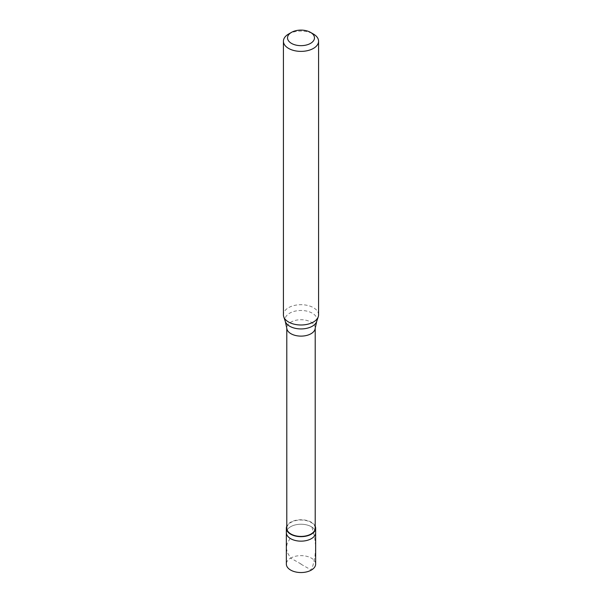 <?xml version="1.0" encoding="UTF-8"?>
<svg xmlns="http://www.w3.org/2000/svg" width="602" height="602" viewBox="0 0 602 602"><rect width="100%" height="100%" fill="white"/><g stroke="black" fill="none" stroke-linecap="round" stroke-linejoin="round"><path stroke-width="0.45" stroke-dasharray="3.01 2.26" d="M301.105 564.029L290.646 558.107A14.644 8.458 0 0 0 286.356 564.089M290.646 526.712A14.644 8.458 0 0 0 286.356 532.695A14.644 8.458 0 0 1 290.646 526.712A14.644 8.458 180 0 1 306.606 524.884A14.644 8.458 180 0 1 315.644 532.695A14.644 8.458 180 0 0 306.606 524.884A14.644 8.458 180 0 0 290.646 526.712M290.044 538.399L287.094 543.847L286.356 548.189L287.395 552.553L290.646 558.107A14.644 8.458 180 0 1 306.606 556.278A14.644 8.458 180 0 1 315.644 564.089M315.207 526.156A14.644 8.458 180 0 0 304.905 520.06A14.644 8.458 180 0 0 290.646 522.227A14.644 8.458 0 0 0 286.793 526.156M315.207 528.21A14.207 8.202 180 0 0 306.441 520.632A14.207 8.202 180 0 0 290.954 522.408A14.207 8.202 0 0 0 286.793 528.21M315.207 328.18L315.207 327.917A14.207 8.202 180 0 0 306.441 320.339A14.207 8.202 180 0 0 290.954 322.115A14.207 8.202 0 0 0 286.793 327.917A14.207 8.202 0 0 0 286.823 328.421M318.578 314.846A17.578 10.151 180 0 0 307.727 305.47A17.578 10.151 180 0 0 288.569 307.667A17.578 10.151 0 0 0 283.422 314.846M315.207 327.917A14.207 8.202 180 0 1 315.177 328.421M288.569 34.051A17.578 10.151 180 0 1 313.431 34.051M300.895 564.149L311.354 570.064L312.927 565.564L314.966 556.715L315.636 546.541L314.628 536.939L311.956 527.179M316.69 321.453A15.983 9.226 180 0 0 308.495 311.558A15.983 9.226 180 0 0 289.697 313.183A15.983 9.226 0 0 0 285.31 321.453"/><path stroke-width="0.9" d="M286.356 528.21L286.356 564.089A14.644 8.458 0 0 0 295.394 571.9A14.644 8.458 0 0 0 311.354 570.064A14.644 8.458 180 0 0 315.644 564.089L315.644 532.695A14.644 8.458 180 0 1 311.354 538.677A14.644 8.458 0 0 1 295.394 540.506A14.644 8.458 0 0 1 286.356 532.695A14.644 8.458 0 0 0 295.394 540.506A14.644 8.458 0 0 0 311.354 538.677A14.644 8.458 180 0 0 315.644 532.695L315.644 528.21A14.644 8.458 180 0 1 311.354 534.192A14.644 8.458 0 0 1 295.394 536.021A14.644 8.458 0 0 1 286.356 528.21A14.644 8.458 0 0 1 286.793 526.156M286.793 328.18L286.793 528.21A14.207 8.202 0 0 0 295.559 535.788A14.207 8.202 0 0 0 311.046 534.012A14.207 8.202 180 0 0 315.207 528.21L315.207 328.18M285.31 321.453L286.823 328.421A14.207 8.202 0 0 0 295.973 335.585A14.207 8.202 0 0 0 311.046 333.719A14.207 8.202 180 0 0 315.177 328.421L316.69 321.453A15.983 9.226 180 0 1 312.303 326.231A15.983 9.226 0 0 1 296.319 328.526A15.983 9.226 0 0 1 285.31 321.453L283.745 316.765A17.578 10.151 0 0 0 295.853 324.546A17.578 10.151 0 0 0 313.431 322.017A17.578 10.151 180 0 0 318.255 316.765A17.578 10.151 180 0 0 318.578 314.846L318.578 41.229A17.578 10.151 180 0 1 313.431 48.401A17.578 10.151 0 0 1 294.273 50.606A17.578 10.151 0 0 1 283.422 41.229A17.578 10.151 0 0 1 288.569 34.051L291.473 32.38A13.477 7.781 0 0 0 291.473 43.382A13.477 7.781 0 0 0 310.527 43.382A13.477 7.781 180 0 0 310.527 32.38L313.431 34.051A17.578 10.151 180 0 1 318.578 41.229M283.422 41.229L283.422 314.846A17.578 10.151 0 0 0 283.745 316.765M315.207 526.156A14.644 8.458 180 0 1 315.644 528.21M288.569 34.051L291.473 32.38A13.477 7.781 180 0 1 310.527 32.38M316.69 321.453L318.255 316.765"/></g></svg>
